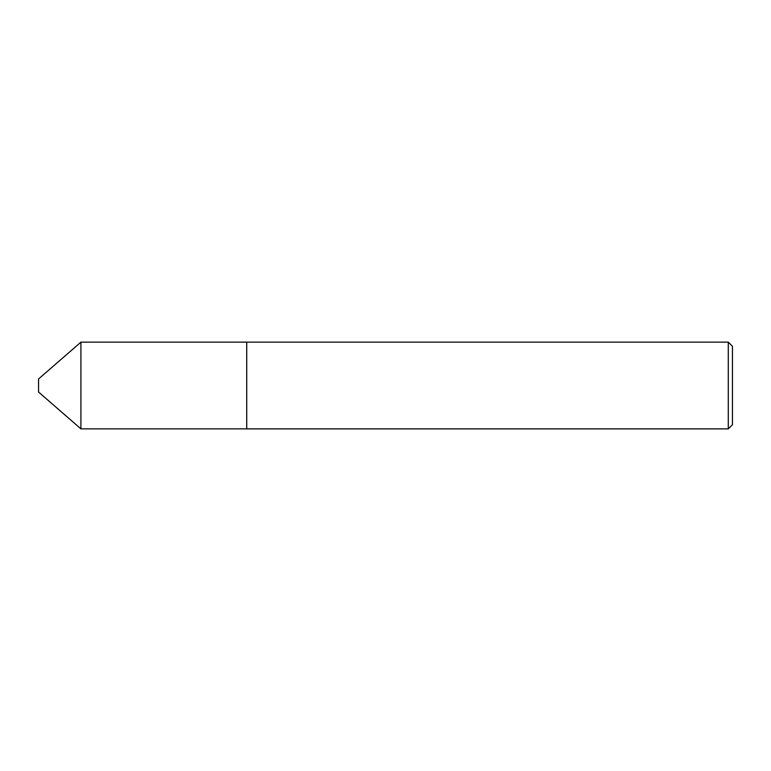 <?xml version="1.0" encoding="UTF-8"?>
<svg xmlns="http://www.w3.org/2000/svg" width="771" height="771" viewBox="0 0 771 771"><rect width="100%" height="100%" fill="white"/><g stroke="black" fill="none" stroke-linecap="round" stroke-linejoin="round"><path stroke-width="1.16" d="M38.55 392.025L38.55 378.975L80.916 342.141L80.916 428.859L38.55 392.025M728.287 428.869L728.287 342.131L732.45 346.295L732.45 424.705L728.287 428.869L246.73 428.869L246.73 342.131L80.916 342.141M80.916 428.859L246.72 428.859L246.72 342.141L728.287 342.131"/></g></svg>
